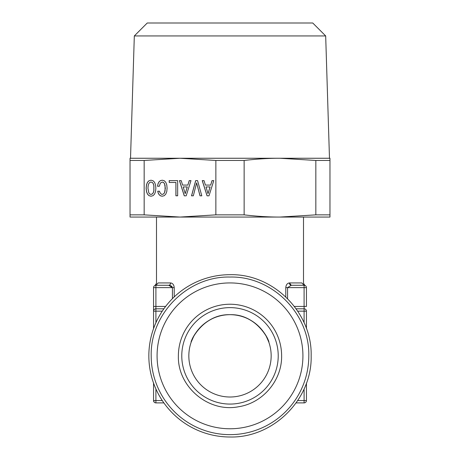 <?xml version="1.0" encoding="UTF-8"?>
<svg xmlns="http://www.w3.org/2000/svg" width="460" height="460" viewBox="0 0 460 460"><rect width="100%" height="100%" fill="white"/><g stroke="black" fill="none" stroke-linecap="round" stroke-linejoin="round"><path stroke-width="0.69" d="M306.446 311.155L306.446 328.618L306.446 311.155A2.352 2.352 0 0 0 304.094 308.804A2.352 2.352 0 0 1 306.446 311.155L304.094 311.155L304.094 322.747M306.446 383.077L306.446 400.539L306.446 383.077M306.446 306.446L306.446 287.632L306.446 306.446L304.094 306.446L304.094 308.804L296.125 308.804L304.094 308.804L304.094 311.155L297.735 311.155M304.094 402.891A2.352 2.352 0 0 0 306.446 400.539L304.094 400.539L304.094 402.891A2.352 2.352 0 0 0 306.446 400.539A2.352 2.352 0 0 1 304.094 402.891L296.125 402.891M304.181 285.28L304.094 285.28A2.352 2.352 0 0 1 304.158 285.28A2.352 2.352 0 0 0 304.094 285.28L304.094 287.632L306.446 287.632A2.352 2.352 0 0 0 304.181 285.28A2.352 2.352 0 0 1 306.446 287.632A2.352 2.352 0 0 0 304.094 285.28L291.295 285.28L304.094 285.28L291.295 285.28L289.397 282.929A2.352 1.903 -90 0 0 291.295 285.28L304.094 285.28L301.8 282.929C304.072 283.314 304.072 283.314 301.8 282.929L289.397 282.929C287.258 283.222 286.057 284.792 285.786 287.632L285.786 296.913M303.508 217.062L303.508 283.268L304.899 285.418M294.388 306.446L304.094 306.446L304.094 287.632L287.575 287.632L291.295 285.28L304.094 285.28M170.252 284.291L170.602 282.929A2.352 1.903 -90 0 1 168.705 285.28L155.905 285.28L158.2 282.929C155.928 283.314 155.928 283.314 158.2 282.929L170.602 282.929C172.713 283.199 173.914 284.769 174.214 287.632L174.214 296.913M172.12 286.729L171.798 286.361M171.482 286.103L169.602 285.355M155.089 285.424L155.601 285.298M153.554 287.632A2.352 2.352 0 0 1 155.905 285.28A2.352 2.352 0 0 0 153.554 287.632L153.554 306.446L153.554 287.632L155.905 287.632L155.905 285.28L168.705 285.28L172.425 287.632L174.214 287.632M163.875 308.804L155.905 308.804L163.875 308.804M153.554 328.618L153.554 311.155A2.352 2.352 0 0 1 155.905 308.804L155.905 311.155L162.265 311.155M154.123 402.08L153.554 400.539L155.905 400.539L155.905 402.891A2.352 2.352 0 0 1 153.554 400.539L153.554 383.077M155.905 402.891L163.875 402.891M230 437C273.366 438.115 312.271 399.211 311.155 355.844C312.271 312.484 273.366 273.573 230 274.695A81.155 81.155 0 0 0 148.844 355.844A81.155 81.155 0 0 0 230 437M165.611 306.446L155.905 306.446L155.905 308.804A2.352 2.352 0 0 0 153.554 311.155L153.554 306.446L153.554 311.155A2.352 2.352 0 0 1 155.905 308.804A2.352 2.352 0 0 0 153.554 311.155L155.905 311.155L155.905 322.747M151.196 355.844A78.804 78.804 0 0 0 230 434.648A78.804 78.804 0 0 0 308.804 355.844C309.885 313.737 272.107 275.96 230 277.046C187.893 275.96 150.115 313.737 151.196 355.844M302.921 355.844A72.921 72.921 0 0 1 230 428.766A72.921 72.921 0 0 1 157.078 355.844A72.921 72.921 0 0 1 230 282.929A72.921 72.921 0 0 1 302.921 355.844M281.618 355.844A51.618 51.618 0 0 0 230 304.233A51.618 51.618 0 0 0 178.382 355.844C177.387 386.659 208.403 412.867 238.613 406.738C262.815 403.127 282.095 380.311 281.618 355.844M278.219 355.844A48.219 48.219 0 0 0 230 307.625A48.219 48.219 0 0 0 181.78 355.844A48.219 48.219 0 0 0 230 404.07A48.219 48.219 0 0 0 278.219 355.844M230 314.68A41.164 41.164 0 0 0 188.836 355.844A41.164 41.164 0 0 0 230 397.009A41.164 41.164 0 0 0 271.164 355.844A41.164 41.164 0 0 0 230 314.68C201.543 313.938 189.428 343.925 191.285 341.86C191.601 337.6 204.757 314.335 230 314.68C258.33 313.864 270.624 343.959 268.715 341.86C268.404 337.617 255.265 314.341 230 314.68M191.285 341.86L193.551 336.714M268.715 341.86L266.392 336.605M153.214 183.615L153.841 185.541L153.841 190.86L153.214 192.803L152.248 193.988L151.001 194.402L149.764 193.988L148.798 192.786L147.947 188.209L148.177 185.564L148.798 183.615L149.764 182.436L151.001 182.045L152.248 182.436L153.272 183.615L153.899 185.541L153.899 190.86L153.272 192.803L152.306 193.988L151.001 194.402M151.001 182.045L152.306 182.436L153.272 183.615M151.03 180.211L149.069 180.728L147.516 182.281L146.55 184.799L146.188 188.209L146.55 191.601L147.516 194.12L149.069 195.672L151.018 196.213M149.011 180.728L147.453 182.281L146.487 184.799L146.13 188.209L146.487 191.601L147.453 194.12L149.011 195.672L151.001 196.219L153.025 195.672L154.56 194.137L155.526 191.624L155.865 188.209L155.526 184.799L154.543 182.281L153.007 180.728L151.001 180.205L149.069 180.728M130.03 160.459L130.03 217.062L279.985 217.062C268.973 217.097 257.019 216.367 244.133 214.855L215.867 214.855L180.015 217.062L144.164 214.855L144.164 160.459L130.03 160.459L130.03 158.257L180.015 158.257L144.164 160.459M215.867 214.855L215.867 160.459L180.015 158.257L279.985 158.257C268.973 158.217 257.019 158.953 244.133 160.459L215.867 160.459M207.058 195.822L208.989 195.822L213.785 180.619L212.037 180.619L210.657 185.081L205.407 185.081L204.027 180.619L202.245 180.619L207.058 195.822M195.672 180.619L191.521 195.822L193.321 195.822L196.615 182.896L200.008 195.822L201.808 195.822L197.564 180.619L195.672 180.619M184.247 195.822L186.179 195.822L190.975 180.619L189.227 180.619L187.847 185.081L182.597 185.081L181.217 180.619L179.434 180.619L184.247 195.822M175.91 195.805L177.652 195.805L177.652 180.619L169.205 180.619L169.205 182.459L175.91 182.459L175.91 195.805M158.044 183.684L157.515 186.265L159.333 186.265L160.339 183.114L162.23 182.045L163.467 182.436L164.433 183.615L165.077 185.541L165.077 190.86L164.45 192.803L163.484 193.988L162.23 194.402L161.322 194.183L159.942 192.585L159.522 191.228L157.722 191.228L158.292 193.309L159.275 194.885L160.62 195.868L162.23 196.219L164.243 195.672L165.772 194.137L166.761 191.624L167.101 188.209L166.761 184.799L165.772 182.281L164.243 180.728L162.23 180.205L160.471 180.619L159.051 181.78L158.044 183.684L157.573 186.265L159.333 186.265M130.03 214.855L144.164 214.855M213.785 180.619L212.1 180.619L210.657 185.081M204.027 180.619L202.302 180.619L207.115 195.822L208.989 195.822M197.564 180.619L195.73 180.619L191.578 195.822L193.321 195.822M196.615 182.896L200.065 195.822L201.808 195.822M190.975 180.619L189.29 180.619L187.847 185.081M181.217 180.619L179.492 180.619L184.305 195.822L186.179 195.822M177.652 180.619L169.263 180.619L169.263 182.459M175.91 182.459L175.967 195.805L177.652 195.805M162.23 182.045L163.524 182.436L164.49 183.615L165.341 188.209L164.507 192.803L163.541 193.988L162.23 194.402M159.522 191.228L157.78 191.228L158.349 193.309L159.338 194.885L160.684 195.868L162.259 196.213M160.471 180.619L159.108 181.78L158.102 183.684M162.259 180.211L160.528 180.619M315.836 160.459L329.969 160.459L329.969 158.257L279.985 158.257L315.836 160.459L315.836 214.855L279.985 217.062L329.969 217.062L329.969 214.855L315.836 214.855M244.133 160.459L244.133 214.855M210.111 186.944L208.023 193.637L205.994 186.944L210.111 186.944M187.3 186.944L185.213 193.637L183.183 186.944L187.3 186.944M134.32 35.938L147.257 23L312.742 23L325.68 35.938L134.32 35.938L130.519 158.257M329.969 160.459L329.969 214.855M210.047 186.944L208.023 193.637M187.237 186.944L185.213 193.637M329.969 196.219L329.969 180.205M304.094 388.947L304.094 400.539L297.735 400.539M287.575 298.655L287.575 287.632L285.786 287.632M168.705 285.28L155.819 285.28M153.554 306.446L155.905 306.446L155.905 287.632L172.425 287.632L172.425 298.655M162.265 400.539L155.905 400.539L155.905 388.947M155.026 285.447L156.492 283.268L156.492 217.062M325.68 35.938L329.481 158.257"/></g></svg>
